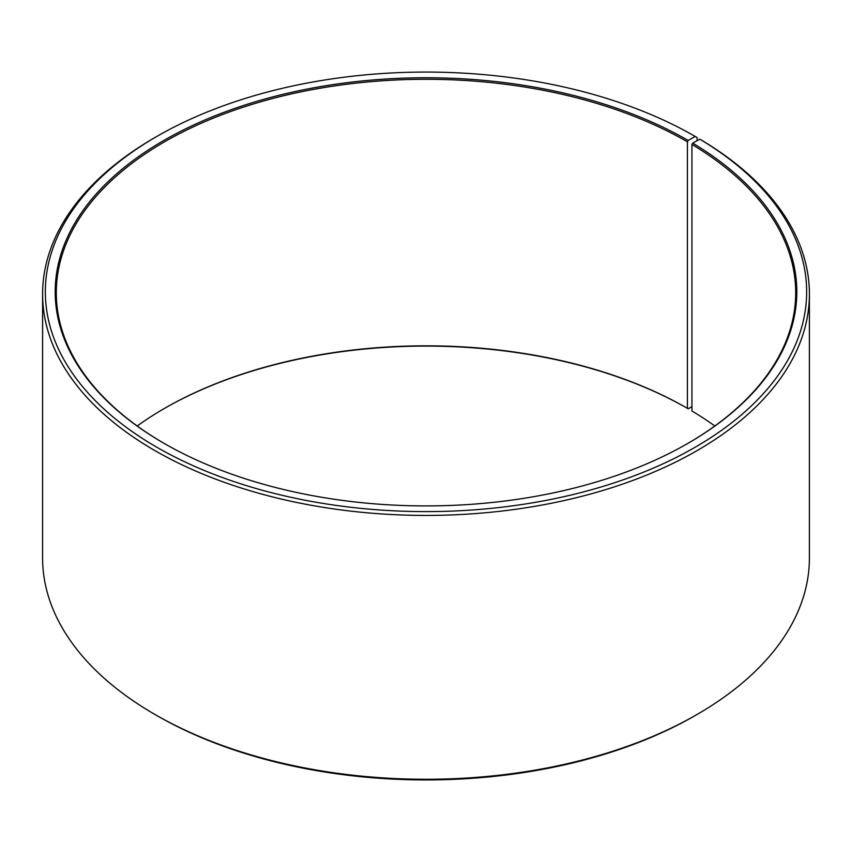 <?xml version="1.0" encoding="UTF-8"?>
<svg xmlns="http://www.w3.org/2000/svg" width="852" height="852" viewBox="0 0 852 852"><rect width="100%" height="100%" fill="white"/><g stroke="black" fill="none" stroke-linecap="round" stroke-linejoin="round"><path stroke-width="1.28" d="M714.796 426A369.704 213.447 -0 0 0 691.941 410.994L691.941 144.457A369.704 213.447 -0 0 1 795.704 292.737A369.704 213.447 -0 0 1 687.809 443.434M697.106 140.686L697.106 137.555L695.168 136.437L688.192 140.463A370.801 214.076 -0 0 0 163.808 140.463A370.801 214.076 -0 0 0 163.797 443.21A370.801 214.076 -0 0 0 688.203 443.21A370.801 214.076 -0 0 0 692.729 143.125L691.941 144.457M695.168 136.437A380.663 219.773 -0 0 0 156.832 136.437A380.663 219.773 -0 0 0 156.832 447.236A380.663 219.773 -0 0 0 692.804 448.589A380.663 219.773 -0 0 0 699.822 139.174L692.729 143.125M156.832 136.437L154.894 137.555A383.4 221.35 -0 0 0 42.6 294.078A383.4 221.35 -0 0 0 154.894 450.591A383.4 221.35 -0 0 0 572.725 498.58A383.4 221.35 -0 0 0 809.4 294.078A383.4 221.35 -0 0 0 701.792 140.303L699.822 139.174M42.6 294.078L42.6 557.922A383.4 221.35 -0 0 0 154.894 714.445L156.832 715.563A380.663 219.773 -0 0 0 156.832 715.563L156.832 715.563A380.663 219.773 -0 0 0 695.168 715.563L697.106 714.445A383.4 221.35 -0 0 0 809.4 557.922L809.4 294.078M688.192 140.463L687.426 141.805L687.426 408.342A369.704 213.447 -0 0 0 164.574 408.342A369.704 213.447 -0 0 0 137.204 426M687.426 408.342L688.192 408.79A370.801 214.076 -0 0 0 164.191 408.566M688.192 408.79L691.941 406.617M156.832 715.563L154.894 714.445A383.4 221.35 -0 0 0 697.106 714.445M687.426 141.805A369.704 213.447 -0 0 0 284.515 95.531A369.704 213.447 -0 0 0 56.296 292.737A369.704 213.447 -0 0 0 164.191 443.434"/></g></svg>
